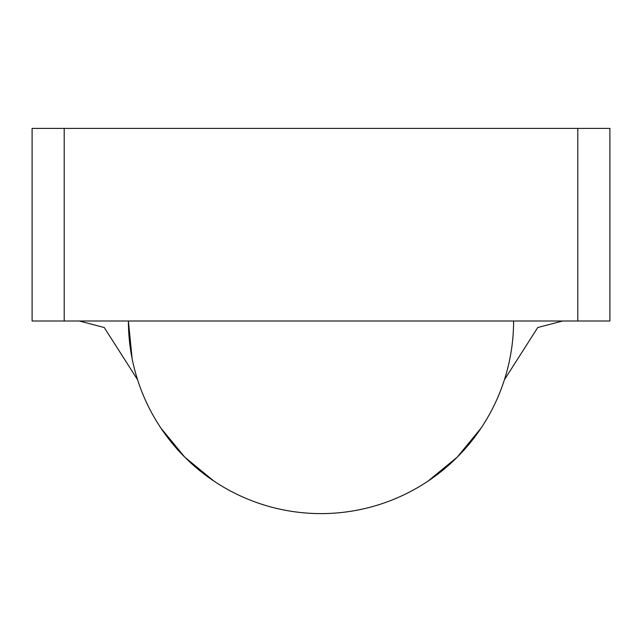 <?xml version="1.0" encoding="UTF-8"?>
<svg xmlns="http://www.w3.org/2000/svg" width="642" height="642" viewBox="0 0 642 642"><rect width="100%" height="100%" fill="white"/><g stroke="black" fill="none" stroke-linecap="round" stroke-linejoin="round"><path stroke-width="0.96" d="M513.6 321A192.6 192.6 0 0 1 321 513.6A192.6 192.6 0 0 0 504.893 378.266M32.469 128.4L609.9 128.4L609.9 321L609.9 128.4L32.1 128.4L32.1 321L64.2 321L64.2 128.4L64.2 321L577.8 321L577.8 128.4L577.8 321L609.9 321L32.469 321M137.107 378.266A192.6 192.6 0 0 0 321 513.6A192.6 192.6 0 0 1 128.4 321L132.1 358.573M428.005 481.147L457.192 457.192L481.107 428.062M160.861 428.005L184.808 457.192L213.947 481.107M318.272 128.4L319.628 128.4M323.728 128.4L322.372 128.4M137.484 379.591L104.253 327.524L79.335 321M504.516 379.591L537.747 327.524L562.665 321"/></g></svg>
